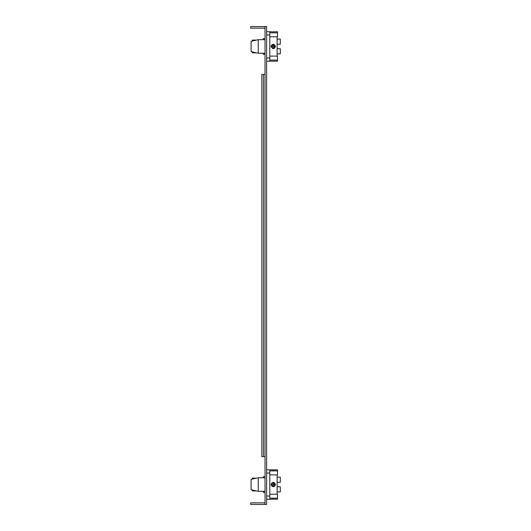 <?xml version="1.0" encoding="UTF-8"?>
<svg xmlns="http://www.w3.org/2000/svg" width="531" height="531" viewBox="0 0 531 531"><rect width="100%" height="100%" fill="white"/><g stroke="black" fill="none" stroke-linecap="round" stroke-linejoin="round"><path stroke-width="0.8" d="M265.022 74.38L263.429 74.38L263.429 456.62L263.429 74.38L261.836 74.38L261.836 456.62L265.022 456.62M266.615 61.198L269.801 61.198L269.801 31.727L271.686 31.807M266.615 31.727L269.801 31.727M269.801 61.198L277.527 61.198L277.527 56.12L269.801 56.12M269.801 60.103L277.527 60.103M269.801 36.805L277.527 36.805L277.527 32.822L269.801 32.822M277.527 32.822L277.527 31.727L272.529 31.867M271.573 31.794L272.284 31.853M265.022 39.692L258.252 39.692L258.252 53.233L265.022 53.233M258.252 53.233L251.083 51.64L251.083 41.285L258.252 39.692M272.688 44.378L274.016 44.465L273.226 44.312L271.075 46.462L273.226 48.613L275.377 46.462L273.226 44.312L273.976 44.445M274.746 44.943L275.244 45.726M274.023 48.46L273.226 48.613L271.075 46.423M271.766 44.883L272.602 44.405M277.129 56.12L277.129 36.805M277.129 39.075L280.315 39.075L280.315 44.219L277.129 44.219M275.224 45.666L275.244 47.213M274.746 47.989L273.983 48.474M277.129 53.85L280.315 53.85L280.315 48.706L277.129 48.706M265.022 38.617L263.27 38.617L263.27 39.692M263.27 53.233L263.27 54.308L265.022 54.308M256.46 52.834L252.358 52.834L256.46 52.834L252.358 52.834L252.358 51.925M255.544 52.834L255.006 52.509M252.358 41L252.358 40.09L256.46 40.09L252.358 40.09L255.544 40.09L255.006 40.416M256.46 40.09L255.544 40.09M265.022 28.143L250.685 28.143L250.685 26.55L265.022 26.55L265.022 504.45L250.685 504.45L250.685 502.857L265.022 502.857M265.022 26.55L266.615 26.55L266.615 504.45L265.022 504.45M266.615 499.273L269.801 499.273L269.801 469.802L274.866 469.869M266.615 469.802L269.801 469.802M273.823 499.127L277.527 499.273L277.527 498.178L269.801 498.178M271.188 499.259L272.708 499.127M271.918 499.173L271.474 499.22M277.527 498.178L277.527 494.195L269.801 494.195M275.31 469.809L277.527 469.802L277.527 470.897L269.801 470.897M271.899 469.902L273.153 469.962M269.801 474.88L277.527 474.88L277.527 470.897M265.022 491.308L258.252 491.308L258.252 477.767L263.27 477.767L263.27 476.692L265.022 476.692M265.022 477.767L258.252 477.767L255.006 478.491M255.544 478.165L252.358 478.165L252.358 479.075L251.083 479.36L251.083 489.715L258.252 491.308M251.083 479.36L258.252 477.767M274.036 482.546L273.226 482.387L275.377 484.537L273.226 486.688L271.075 484.537L272.967 482.4M271.228 483.734L273.226 482.387L275.217 483.728L274.746 483.018L275.244 483.787M277.129 494.195L277.129 474.88M277.129 482.294L280.315 482.294L280.315 477.15L277.129 477.15M271.812 486.157L272.184 486.416M272.894 486.661L273.226 486.688L273.226 482.387L273.226 486.688L271.075 484.537L275.377 484.537L275.244 485.274M275.217 485.354L275.377 484.537L274.029 486.529L274.746 486.057L273.976 486.555M277.129 486.781L280.315 486.781L280.315 491.925L277.129 491.925M263.27 491.308L263.27 492.383L265.022 492.383M255.006 490.584L255.544 490.909L252.358 490.909L252.358 490M255.544 490.909L256.46 490.909M273.85 31.873L274.52 31.827M274.978 31.78L274.447 31.833M273.226 48.613L273.226 44.312L273.226 48.613L272.43 48.46L272.967 48.6M271.228 47.259L271.075 46.462L271.228 47.259M271.075 46.462L275.377 46.462L271.075 46.462L271.228 45.666M275.377 469.802L274.972 469.855M274.527 469.902L273.837 469.948M272.582 469.948L273.87 469.948M274.487 469.908L274.919 469.862M273.764 499.127L274.56 499.173M273.896 499.133L273.253 499.113M269.801 499.273L271.102 499.266M272.629 499.127L273.226 499.113M271.288 485.467L271.075 484.537L275.377 484.537M272.423 482.54L271.075 484.537M269.801 34.96L266.615 34.96M266.615 57.965L269.801 57.965M269.801 473.035L266.615 473.035M266.615 496.04L269.801 496.04"/></g></svg>
